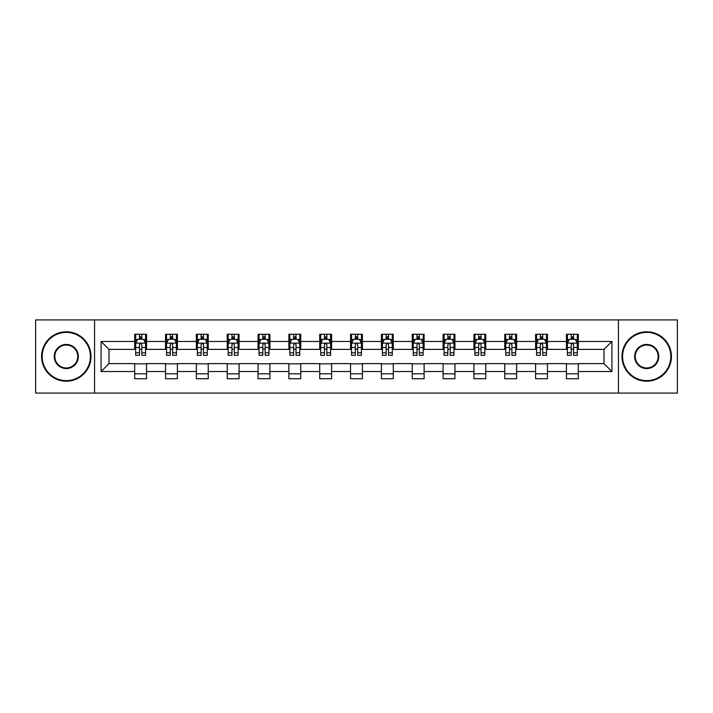 <?xml version="1.0" encoding="UTF-8"?>
<svg xmlns="http://www.w3.org/2000/svg" width="713" height="713" viewBox="0 0 713 713"><rect width="100%" height="100%" fill="white"/><g stroke="black" fill="none" stroke-linecap="round" stroke-linejoin="round"><path stroke-width="1.07" d="M618.438 393.077L677.35 393.077L677.35 319.923L618.438 319.923L618.438 393.077L94.562 393.077L94.562 319.923L35.65 319.923L35.65 393.077L94.562 393.077M618.438 319.923L94.562 319.923M578.305 341.474L578.305 334.263L566.443 334.263L566.443 341.474L547.468 341.474L547.468 334.263L535.606 334.263L535.606 341.474L516.631 341.474L516.631 334.263L504.768 334.263L504.768 341.474L485.785 341.474L485.785 334.263L473.931 334.263L473.931 341.474L454.947 341.474L454.947 334.263L443.085 334.263L443.085 341.474L424.11 341.474L424.11 334.263L412.248 334.263L412.248 341.474L393.273 341.474L393.273 334.263L381.41 334.263L381.41 341.474L362.427 341.474L362.427 334.263L350.573 334.263L350.573 341.474L331.59 341.474L331.59 334.263L319.727 334.263L319.727 341.474L300.752 341.474L300.752 334.263L288.89 334.263L288.89 341.474L269.915 341.474L269.915 334.263L258.053 334.263L258.053 341.474L239.069 341.474L239.069 334.263L227.215 334.263L227.215 341.474L208.232 341.474L208.232 334.263L196.369 334.263L196.369 341.474L177.394 341.474L177.394 334.263L165.532 334.263L165.532 341.474L146.557 341.474L146.557 334.263L134.695 334.263L134.695 341.474L101.086 341.474L101.086 371.526L108.991 363.621L134.695 363.621L134.695 378.737L146.557 378.737L146.557 363.621L165.532 363.621L165.532 378.737L177.394 378.737L177.394 363.621L196.369 363.621L196.369 378.737L208.232 378.737L208.232 363.621L227.215 363.621L227.215 378.737L239.069 378.737L239.069 363.621L258.053 363.621L258.053 378.737L269.915 378.737L269.915 363.621L288.89 363.621L288.89 378.737L300.752 378.737L300.752 363.621L319.727 363.621L319.727 378.737L331.59 378.737L331.59 363.621L350.573 363.621L350.573 378.737L362.427 378.737L362.427 363.621L381.41 363.621L381.41 378.737L393.273 378.737L393.273 363.621L412.248 363.621L412.248 378.737L424.11 378.737L424.11 363.621L443.085 363.621L443.085 378.737L454.947 378.737L454.947 363.621L473.931 363.621L473.931 378.737L485.785 378.737L485.785 363.621L504.768 363.621L504.768 378.737L516.631 378.737L516.631 363.621L535.606 363.621L535.606 378.737L547.468 378.737L547.468 363.621L566.443 363.621L566.443 378.737L578.305 378.737L578.305 363.621L604.009 363.621L604.009 349.379L578.305 349.379L578.305 341.474L611.914 341.474L611.914 371.526L578.305 371.526M566.443 371.526L547.468 371.526M535.606 371.526L516.631 371.526M504.768 371.526L485.785 371.526M473.931 371.526L454.947 371.526M443.085 371.526L424.11 371.526M412.248 371.526L393.273 371.526M381.41 371.526L362.427 371.526M350.573 371.526L331.59 371.526M319.727 371.526L300.752 371.526M288.89 371.526L269.915 371.526M258.053 371.526L239.069 371.526M227.215 371.526L208.232 371.526M196.369 371.526L177.394 371.526M165.532 371.526L146.557 371.526M134.695 371.526L101.086 371.526M566.443 341.474L566.443 349.379L547.468 349.379L547.468 341.474M535.606 341.474L535.606 349.379L516.631 349.379L516.631 341.474M504.768 341.474L504.768 349.379L485.785 349.379L485.785 341.474M473.931 341.474L473.931 349.379L454.947 349.379L454.947 341.474M443.085 341.474L443.085 349.379L424.11 349.379L424.11 341.474M412.248 341.474L412.248 349.379L393.273 349.379L393.273 341.474M381.41 341.474L381.41 349.379L362.427 349.379L362.427 341.474M350.573 341.474L350.573 349.379L331.59 349.379L331.59 341.474M319.727 341.474L319.727 349.379L300.752 349.379L300.752 341.474M288.89 341.474L288.89 349.379L269.915 349.379L269.915 341.474M258.053 341.474L258.053 349.379L239.069 349.379L239.069 341.474M227.215 341.474L227.215 349.379L208.232 349.379L208.232 341.474M196.369 341.474L196.369 349.379L177.394 349.379L177.394 341.474M165.532 341.474L165.532 349.379L146.557 349.379L146.557 341.474M134.695 341.474L134.695 349.379L108.991 349.379L101.086 341.474M108.991 349.379L108.991 363.621M611.914 371.526L604.009 363.621M604.009 349.379L611.914 341.474M134.695 339.201L135.684 339.201M139.436 339.201L141.807 339.201M145.568 339.201L146.557 339.201M134.695 349.183L135.684 349.183M139.436 349.183L141.807 349.183M145.568 349.183L146.557 349.183M134.695 363.817L146.557 363.817M134.695 373.799L146.557 373.799M165.532 363.817L177.394 363.817M165.532 373.799L177.394 373.799M165.532 339.201L166.521 339.201M170.273 339.201L172.653 339.201M176.405 339.201L177.394 339.201M165.532 349.183L166.521 349.183M170.273 349.183L172.653 349.183M176.405 349.183L177.394 349.183M196.369 363.817L208.232 363.817M196.369 373.799L208.232 373.799M196.369 339.201L197.358 339.201M201.119 339.201L203.49 339.201M207.242 339.201L208.232 339.201M196.369 349.183L197.358 349.183M201.119 349.183L203.49 349.183M207.242 349.183L208.232 349.183M227.215 363.817L239.069 363.817M227.215 373.799L239.069 373.799M227.215 339.201L228.196 339.201M231.957 339.201L234.327 339.201M238.08 339.201L239.069 339.201M227.215 349.183L228.196 349.183M231.957 349.183L234.327 349.183M238.08 349.183L239.069 349.183M258.053 363.817L269.915 363.817M258.053 373.799L269.915 373.799M258.053 339.201L259.042 339.201M262.794 339.201L265.165 339.201M268.926 339.201L269.915 339.201M258.053 349.183L259.042 349.183M262.794 349.183L265.165 349.183M268.926 349.183L269.915 349.183M288.89 363.817L300.752 363.817M288.89 373.799L300.752 373.799M288.89 339.201L289.879 339.201M293.631 339.201L296.011 339.201M299.763 339.201L300.752 339.201M288.89 349.183L289.879 349.183M293.631 349.183L296.011 349.183M299.763 349.183L300.752 349.183M319.727 363.817L331.59 363.817M319.727 373.799L331.59 373.799M319.727 339.201L320.716 339.201M324.477 339.201L326.848 339.201M330.6 339.201L331.59 339.201M319.727 349.183L320.716 349.183M324.477 349.183L326.848 349.183M330.6 349.183L331.59 349.183M350.573 363.817L362.427 363.817M350.573 373.799L362.427 373.799M350.573 339.201L351.554 339.201M355.315 339.201L357.685 339.201M361.446 339.201L362.427 339.201M350.573 349.183L351.554 349.183M355.315 349.183L357.685 349.183M361.446 349.183L362.427 349.183M381.41 363.817L393.273 363.817M381.41 373.799L393.273 373.799M381.41 339.201L382.4 339.201M386.152 339.201L388.523 339.201M392.284 339.201L393.273 339.201M381.41 349.183L382.4 349.183M386.152 349.183L388.523 349.183M392.284 349.183L393.273 349.183M412.248 363.817L424.11 363.817M412.248 373.799L424.11 373.799M412.248 339.201L413.237 339.201M416.989 339.201L419.369 339.201M423.121 339.201L424.11 339.201M412.248 349.183L413.237 349.183M416.989 349.183L419.369 349.183M423.121 349.183L424.11 349.183M443.085 363.817L454.947 363.817M443.085 373.799L454.947 373.799M443.085 339.201L444.074 339.201M447.835 339.201L450.206 339.201M453.958 339.201L454.947 339.201M443.085 349.183L444.074 349.183M447.835 349.183L450.206 349.183M453.958 349.183L454.947 349.183M473.931 363.817L485.785 363.817M473.931 373.799L485.785 373.799M473.931 339.201L474.92 339.201M478.673 339.201L481.043 339.201M484.804 339.201L485.785 339.201M473.931 349.183L474.92 349.183M478.673 349.183L481.043 349.183M484.804 349.183L485.785 349.183M504.768 363.817L516.631 363.817M504.768 373.799L516.631 373.799M504.768 339.201L505.758 339.201M509.51 339.201L511.881 339.201M515.642 339.201L516.631 339.201M504.768 349.183L505.758 349.183M509.51 349.183L511.881 349.183M515.642 349.183L516.631 349.183M535.606 363.817L547.468 363.817M535.606 373.799L547.468 373.799M535.606 339.201L536.595 339.201M540.347 339.201L542.727 339.201M546.479 339.201L547.468 339.201M535.606 349.183L536.595 349.183M540.347 349.183L542.727 349.183M546.479 349.183L547.468 349.183M566.443 363.817L578.305 363.817M566.443 373.799L578.305 373.799M566.443 339.201L567.432 339.201M571.193 339.201L573.564 339.201M577.316 339.201L578.305 339.201M566.443 349.183L567.432 349.183M571.193 349.183L573.564 349.183M577.316 349.183L578.305 349.183M141.807 336.83L139.436 336.83M145.568 352.837L141.807 352.837L141.807 355.315L145.568 355.315L145.568 343.256L143.589 339.299L137.654 339.299L135.684 343.256L135.684 355.315L139.436 355.315L139.436 352.837L135.684 352.837M135.684 343.256L135.684 334.263M145.568 343.256L145.568 334.263M139.436 339.299L139.436 334.263M141.807 334.263L141.807 339.299M141.807 352.837L141.807 344.736C141.022 343.211 140.229 343.211 139.436 344.736L139.436 352.837M66.291 332.383A24.117 24.117 0 0 0 42.174 356.5A24.117 24.117 0 0 0 66.291 380.617A24.117 24.117 0 0 0 90.408 356.5A24.117 24.117 0 0 0 66.291 332.383M66.291 381.214A24.714 24.714 0 0 1 41.577 356.5A24.714 24.714 0 0 1 66.291 331.786A24.714 24.714 0 0 1 91.006 356.5A24.714 24.714 0 0 1 66.291 381.214M66.291 344.441A12.059 12.059 0 0 1 78.35 356.5A12.059 12.059 0 0 1 66.291 368.559A12.059 12.059 0 0 1 54.233 356.5A12.059 12.059 0 0 1 66.291 344.441M66.291 367.97A11.47 11.47 0 0 0 77.762 356.5A11.47 11.47 0 0 0 66.291 345.03A11.47 11.47 0 0 0 54.83 356.5A11.47 11.47 0 0 0 66.291 367.97M646.709 332.383A24.117 24.117 0 0 0 622.592 356.5A24.117 24.117 0 0 0 646.709 380.617A24.117 24.117 0 0 0 670.826 356.5A24.117 24.117 0 0 0 646.709 332.383M646.709 381.214A24.714 24.714 0 0 1 621.994 356.5A24.714 24.714 0 0 1 646.709 331.786A24.714 24.714 0 0 1 671.423 356.5A24.714 24.714 0 0 1 646.709 381.214M646.709 344.441A12.059 12.059 0 0 1 658.767 356.5A12.059 12.059 0 0 1 646.709 368.559A12.059 12.059 0 0 1 634.65 356.5A12.059 12.059 0 0 1 646.709 344.441M646.709 367.97A11.47 11.47 0 0 0 658.17 356.5A11.47 11.47 0 0 0 646.709 345.03A11.47 11.47 0 0 0 635.238 356.5A11.47 11.47 0 0 0 646.709 367.97M172.653 336.83L170.273 336.83M176.405 352.837L172.653 352.837L172.653 355.315L176.405 355.315L176.405 343.256L174.427 339.299L168.5 339.299L166.521 343.256L166.521 355.315L170.273 355.315L170.273 352.837L166.521 352.837M166.521 343.256L166.521 334.263M176.405 343.256L176.405 334.263M170.273 339.299L170.273 334.263M172.653 334.263L172.653 339.299M172.653 352.837L172.653 344.736C171.86 343.211 171.067 343.211 170.273 344.736L170.273 352.837M203.49 336.83L201.119 336.83M207.242 352.837L203.49 352.837L203.49 355.315L207.242 355.315L207.242 343.256L205.264 339.299L199.337 339.299L197.358 343.256L197.358 355.315L201.119 355.315L201.119 352.837L197.358 352.837M197.358 343.256L197.358 334.263M207.242 343.256L207.242 334.263M201.119 339.299L201.119 334.263M203.49 334.263L203.49 339.299M203.49 352.837L203.49 344.736C202.697 343.211 201.904 343.211 201.119 344.736L201.119 352.837M234.327 336.83L231.957 336.83M238.08 352.837L234.327 352.837L234.327 355.315L238.08 355.315L238.08 343.256L236.11 339.299L230.174 339.299L228.196 343.256L228.196 355.315L231.957 355.315L231.957 352.837L228.196 352.837M228.196 343.256L228.196 334.263M238.08 343.256L238.08 334.263M231.957 339.299L231.957 334.263M234.327 334.263L234.327 339.299M234.327 352.837L234.327 344.736C233.534 343.211 232.75 343.211 231.957 344.736L231.957 352.837M265.165 336.83L262.794 336.83M268.926 352.837L265.165 352.837L265.165 355.315L268.926 355.315L268.926 343.256L266.947 339.299L261.02 339.299L259.042 343.256L259.042 355.315L262.794 355.315L262.794 352.837L259.042 352.837M259.042 343.256L259.042 334.263M268.926 343.256L268.926 334.263M262.794 339.299L262.794 334.263M265.165 334.263L265.165 339.299M265.165 352.837L265.165 344.736C264.38 343.211 263.587 343.211 262.794 344.736L262.794 352.837M296.011 336.83L293.631 336.83M299.763 352.837L296.011 352.837L296.011 355.315L299.763 355.315L299.763 343.256L297.784 339.299L291.858 339.299L289.879 343.256L289.879 355.315L293.631 355.315L293.631 352.837L289.879 352.837M289.879 343.256L289.879 334.263M299.763 343.256L299.763 334.263M293.631 339.299L293.631 334.263M296.011 334.263L296.011 339.299M296.011 352.837L296.011 344.736C295.218 343.211 294.424 343.211 293.631 344.736L293.631 352.837M326.848 336.83L324.477 336.83M330.6 352.837L326.848 352.837L326.848 355.315L330.6 355.315L330.6 343.256L328.622 339.299L322.695 339.299L320.716 343.256L320.716 355.315L324.477 355.315L324.477 352.837L320.716 352.837M320.716 343.256L320.716 334.263M330.6 343.256L330.6 334.263M324.477 339.299L324.477 334.263M326.848 334.263L326.848 339.299M326.848 352.837L326.848 344.736C326.055 343.211 325.262 343.211 324.477 344.736L324.477 352.837M357.685 336.83L355.315 336.83M361.446 352.837L357.685 352.837L357.685 355.315L361.446 355.315L361.446 343.256L359.468 339.299L353.532 339.299L351.554 343.256L351.554 355.315L355.315 355.315L355.315 352.837L351.554 352.837M351.554 343.256L351.554 334.263M361.446 343.256L361.446 334.263M355.315 339.299L355.315 334.263M357.685 334.263L357.685 339.299M357.685 352.837L357.685 344.736C356.892 343.211 356.108 343.211 355.315 344.736L355.315 352.837M388.523 336.83L386.152 336.83M392.284 352.837L388.523 352.837L388.523 355.315L392.284 355.315L392.284 343.256L390.305 339.299L384.378 339.299L382.4 343.256L382.4 355.315L386.152 355.315L386.152 352.837L382.4 352.837M382.4 343.256L382.4 334.263M392.284 343.256L392.284 334.263M386.152 339.299L386.152 334.263M388.523 334.263L388.523 339.299M388.523 352.837L388.523 344.736C387.738 343.211 386.945 343.211 386.152 344.736L386.152 352.837M419.369 336.83L416.989 336.83M423.121 352.837L419.369 352.837L419.369 355.315L423.121 355.315L423.121 343.256L421.142 339.299L415.216 339.299L413.237 343.256L413.237 355.315L416.989 355.315L416.989 352.837L413.237 352.837M413.237 343.256L413.237 334.263M423.121 343.256L423.121 334.263M416.989 339.299L416.989 334.263M419.369 334.263L419.369 339.299M419.369 352.837L419.369 344.736C418.576 343.211 417.782 343.211 416.989 344.736L416.989 352.837M450.206 336.83L447.835 336.83M453.958 352.837L450.206 352.837L450.206 355.315L453.958 355.315L453.958 343.256L451.98 339.299L446.053 339.299L444.074 343.256L444.074 355.315L447.835 355.315L447.835 352.837L444.074 352.837M444.074 343.256L444.074 334.263M453.958 343.256L453.958 334.263M447.835 339.299L447.835 334.263M450.206 334.263L450.206 339.299M450.206 352.837L450.206 344.736C449.413 343.211 448.629 343.211 447.835 344.736L447.835 352.837M481.043 336.83L478.673 336.83M484.804 352.837L481.043 352.837L481.043 355.315L484.804 355.315L484.804 343.256L482.826 339.299L476.89 339.299L474.92 343.256L474.92 355.315L478.673 355.315L478.673 352.837L474.92 352.837M474.92 343.256L474.92 334.263M484.804 343.256L484.804 334.263M478.673 339.299L478.673 334.263M481.043 334.263L481.043 339.299M481.043 352.837L481.043 344.736C480.259 343.211 479.466 343.211 478.673 344.736L478.673 352.837M511.881 336.83L509.51 336.83M515.642 352.837L511.881 352.837L511.881 355.315L515.642 355.315L515.642 343.256L513.663 339.299L507.736 339.299L505.758 343.256L505.758 355.315L509.51 355.315L509.51 352.837L505.758 352.837M505.758 343.256L505.758 334.263M515.642 343.256L515.642 334.263M509.51 339.299L509.51 334.263M511.881 334.263L511.881 339.299M511.881 352.837L511.881 344.736C511.096 343.211 510.303 343.211 509.51 344.736L509.51 352.837M542.727 336.83L540.347 336.83M546.479 352.837L542.727 352.837L542.727 355.315L546.479 355.315L546.479 343.256L544.5 339.299L538.573 339.299L536.595 343.256L536.595 355.315L540.347 355.315L540.347 352.837L536.595 352.837M536.595 343.256L536.595 334.263M546.479 343.256L546.479 334.263M540.347 339.299L540.347 334.263M542.727 334.263L542.727 339.299M542.727 352.837L542.727 344.736C541.933 343.211 541.14 343.211 540.347 344.736L540.347 352.837M573.564 336.83L571.193 336.83M577.316 352.837L573.564 352.837L573.564 355.315L577.316 355.315L577.316 343.256L575.346 339.299L569.411 339.299L567.432 343.256L567.432 355.315L571.193 355.315L571.193 352.837L567.432 352.837M567.432 343.256L567.432 334.263M577.316 343.256L577.316 334.263M571.193 339.299L571.193 334.263M573.564 334.263L573.564 339.299M573.564 352.837L573.564 344.736C572.771 343.211 571.986 343.211 571.193 344.736L571.193 352.837M145.514 343.158L135.728 343.158M135.684 339.54L137.538 339.54M143.705 339.54L145.568 339.54M139.436 347.534L135.684 347.534M145.568 347.534L141.807 347.534M141.807 338.087L139.436 338.087M176.352 343.158L166.566 343.158M166.521 339.54L168.375 339.54M174.542 339.54L176.405 339.54M170.273 347.534L166.521 347.534M176.405 347.534L172.653 347.534M172.653 338.087L170.273 338.087M207.198 343.158L197.412 343.158M197.358 339.54L199.221 339.54M205.389 339.54L207.242 339.54M201.119 347.534L197.358 347.534M207.242 347.534L203.49 347.534M203.49 338.087L201.119 338.087M238.035 343.158L228.249 343.158M228.196 339.54L230.058 339.54M236.226 339.54L238.08 339.54M231.957 347.534L228.196 347.534M238.08 347.534L234.327 347.534M234.327 338.087L231.957 338.087M268.872 343.158L259.086 343.158M259.042 339.54L260.896 339.54M267.063 339.54L268.926 339.54M262.794 347.534L259.042 347.534M268.926 347.534L265.165 347.534M265.165 338.087L262.794 338.087M299.71 343.158L289.924 343.158M289.879 339.54L291.733 339.54M297.909 339.54L299.763 339.54M293.631 347.534L289.879 347.534M299.763 347.534L296.011 347.534M296.011 338.087L293.631 338.087M330.556 343.158L320.77 343.158M320.716 339.54L322.579 339.54M328.746 339.54L330.6 339.54M324.477 347.534L320.716 347.534M330.6 347.534L326.848 347.534M326.848 338.087L324.477 338.087M361.393 343.158L351.607 343.158M351.554 339.54L353.416 339.54M359.584 339.54L361.446 339.54M355.315 347.534L351.554 347.534M361.446 347.534L357.685 347.534M357.685 338.087L355.315 338.087M392.23 343.158L382.444 343.158M382.4 339.54L384.254 339.54M390.421 339.54L392.284 339.54M386.152 347.534L382.4 347.534M392.284 347.534L388.523 347.534M388.523 338.087L386.152 338.087M423.076 343.158L413.29 343.158M413.237 339.54L415.091 339.54M421.267 339.54L423.121 339.54M416.989 347.534L413.237 347.534M423.121 347.534L419.369 347.534M419.369 338.087L416.989 338.087M453.914 343.158L444.128 343.158M444.074 339.54L445.937 339.54M452.104 339.54L453.958 339.54M447.835 347.534L444.074 347.534M453.958 347.534L450.206 347.534M450.206 338.087L447.835 338.087M484.751 343.158L474.965 343.158M474.92 339.54L476.774 339.54M482.942 339.54L484.804 339.54M478.673 347.534L474.92 347.534M484.804 347.534L481.043 347.534M481.043 338.087L478.673 338.087M515.588 343.158L505.802 343.158M505.758 339.54L507.611 339.54M513.779 339.54L515.642 339.54M509.51 347.534L505.758 347.534M515.642 347.534L511.881 347.534M511.881 338.087L509.51 338.087M546.434 343.158L536.648 343.158M536.595 339.54L538.458 339.54M544.625 339.54L546.479 339.54M540.347 347.534L536.595 347.534M546.479 347.534L542.727 347.534M542.727 338.087L540.347 338.087M577.272 343.158L567.486 343.158M567.432 339.54L569.295 339.54M575.462 339.54L577.316 339.54M571.193 347.534L567.432 347.534M577.316 347.534L573.564 347.534M573.564 338.087L571.193 338.087"/></g></svg>
